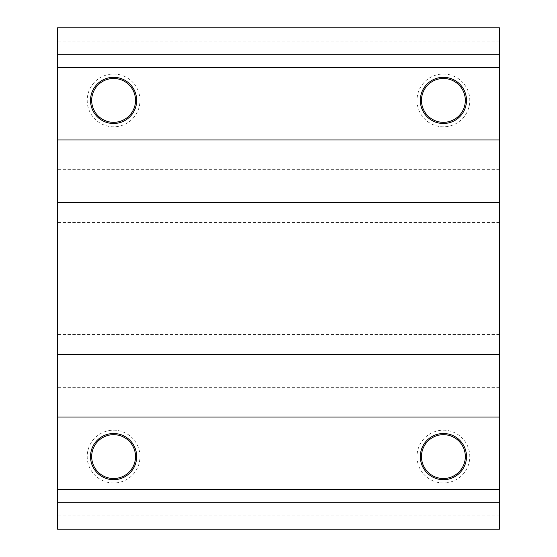 <?xml version="1.0" encoding="UTF-8"?>
<svg xmlns="http://www.w3.org/2000/svg" width="557" height="557" viewBox="0 0 557 557"><rect width="100%" height="100%" fill="white"/><g stroke="black" fill="none" stroke-linecap="round" stroke-linejoin="round"><path stroke-width="0.42" stroke-dasharray="2.79 2.09" d="M113.6 433.506A23.088 23.088 0 0 1 133.589 468.138A23.088 23.088 0 0 1 93.604 468.138A23.088 23.088 0 0 1 113.6 433.506M113.6 434.669A21.925 21.925 0 0 1 132.587 467.553A21.925 21.925 0 0 1 94.613 467.553A21.925 21.925 0 0 1 113.6 434.669M443.4 74.025A26.381 26.381 0 0 1 466.251 113.6A26.381 26.381 0 0 1 420.549 113.6A26.381 26.381 0 0 1 443.4 74.025M113.6 74.025A26.381 26.381 0 0 1 136.451 113.6A26.381 26.381 0 0 1 90.749 113.6A26.381 26.381 0 0 1 113.6 74.025M499.469 515.956L57.531 515.956L57.531 529.15L499.469 529.15L499.469 163.069L57.531 163.069L57.531 27.85L499.469 27.85L499.469 41.044L57.531 41.044M499.469 163.069L499.469 41.044M499.469 327.969L57.531 327.969L57.531 163.069M499.469 229.031L57.531 229.031M443.4 430.206A26.381 26.381 0 0 1 466.251 469.788A26.381 26.381 0 0 1 420.549 469.788A26.381 26.381 0 0 1 443.4 430.206M113.6 430.206A26.381 26.381 0 0 1 136.451 469.788A26.381 26.381 0 0 1 90.749 469.788A26.381 26.381 0 0 1 113.6 430.206M57.531 515.956L57.531 327.969M499.469 393.931L57.531 393.931M499.469 196.05L499.469 360.95L499.469 196.05L57.531 196.05L57.531 360.95L57.531 196.05M113.6 77.319A23.088 23.088 0 0 1 133.589 111.95A23.088 23.088 0 0 1 93.604 111.95A23.088 23.088 0 0 1 113.6 77.319M113.6 78.481A21.925 21.925 0 0 1 132.587 111.365A21.925 21.925 0 0 1 94.613 111.365A21.925 21.925 0 0 1 113.6 78.481M443.4 433.506A23.088 23.088 0 0 1 463.396 468.138A23.088 23.088 0 0 1 423.411 468.138A23.088 23.088 0 0 1 443.4 433.506M443.4 434.669A21.925 21.925 0 0 1 462.387 467.553A21.925 21.925 0 0 1 424.413 467.553A21.925 21.925 0 0 1 443.4 434.669M443.4 77.319A23.088 23.088 0 0 1 463.396 111.95A23.088 23.088 0 0 1 423.411 111.95A23.088 23.088 0 0 1 443.4 77.319M443.4 78.481A21.925 21.925 0 0 1 462.387 111.365A21.925 21.925 0 0 1 424.413 111.365A21.925 21.925 0 0 1 443.4 78.481M499.469 387.338L57.531 387.338M499.469 334.569L57.531 334.569M499.469 222.431L57.531 222.431M499.469 169.662L57.531 169.662M499.469 54.231L57.531 54.231M499.469 502.769L57.531 502.769M57.531 360.95L499.469 360.95"/><path stroke-width="0.84" d="M113.6 434.669A21.925 21.925 0 0 1 132.587 467.553A21.925 21.925 0 0 1 94.613 467.553A21.925 21.925 0 0 1 113.6 434.669M113.6 433.506A23.088 23.088 0 0 1 133.589 468.138A23.088 23.088 0 0 1 93.604 468.138A23.088 23.088 0 0 1 113.6 433.506M499.469 417.019L499.469 529.15L57.531 529.15L57.531 354.356L499.469 354.356L499.469 417.019L57.531 417.019M113.6 77.319A23.088 23.088 0 0 1 133.589 111.95A23.088 23.088 0 0 1 93.604 111.95A23.088 23.088 0 0 1 113.6 77.319M113.6 78.481A21.925 21.925 0 0 1 132.587 111.365A21.925 21.925 0 0 1 94.613 111.365A21.925 21.925 0 0 1 113.6 78.481M443.4 433.506A23.088 23.088 0 0 1 463.396 468.138A23.088 23.088 0 0 1 423.411 468.138A23.088 23.088 0 0 1 443.4 433.506M443.4 434.669A21.925 21.925 0 0 1 462.387 467.553A21.925 21.925 0 0 1 424.413 467.553A21.925 21.925 0 0 1 443.4 434.669M443.4 77.319A23.088 23.088 0 0 1 463.396 111.95A23.088 23.088 0 0 1 423.411 111.95A23.088 23.088 0 0 1 443.4 77.319M443.4 78.481A21.925 21.925 0 0 1 462.387 111.365A21.925 21.925 0 0 1 424.413 111.365A21.925 21.925 0 0 1 443.4 78.481M57.531 54.231L499.469 54.231L499.469 27.85L57.531 27.85L57.531 354.356M499.469 54.231L499.469 67.425L57.531 67.425M499.469 67.425L499.469 139.981L57.531 139.981M499.469 139.981L499.469 202.644L57.531 202.644M499.469 489.575L57.531 489.575M499.469 502.769L57.531 502.769M499.469 202.644L499.469 354.356"/></g></svg>
